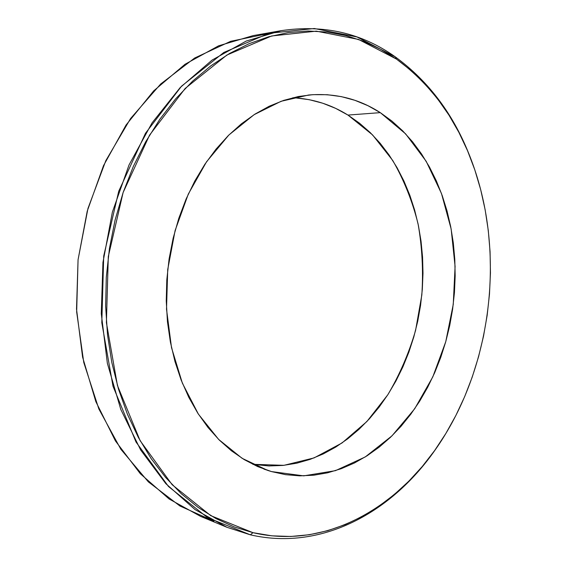 <?xml version="1.0" encoding="UTF-8"?>
<svg xmlns="http://www.w3.org/2000/svg" width="567" height="567" viewBox="0 0 567 567"><rect width="100%" height="100%" fill="white"/><g stroke="black" fill="none" stroke-linecap="round" stroke-linejoin="round"><path stroke-width="0.85" d="M250.345 534.823L252.988 532.682L210.761 515.644L172.155 484.721L140.099 440.637L117.426 385.447L106.398 322.588L108.297 256.589L123.124 192.504L149.546 135.152L185.154 88.466L226.906 55.034L271.6 35.983L316.308 31.15L358.564 39.435L396.517 59.124L395.348 56.913L356.997 36.961L314.281 28.513L269.07 33.297L223.83 52.455L181.553 86.163L145.485 133.288L118.723 191.235L103.711 256.022L101.805 322.736L113.01 386.269L136.009 442.019L168.505 486.521L207.607 517.692L250.345 534.823L226.878 527.267L195.02 509.57L165.826 483.658L140.644 449.964L120.778 409.395L107.369 363.341L101.273 313.636L102.946 262.464L112.365 212.143L129.042 164.926L152.076 122.855L180.235 87.524L212.101 60.067L246.198 41.072L281.126 30.668C323.785 24.324 361.859 33.07 395.348 56.913C429.212 81.726 454.231 115.349 470.419 157.789C454.231 115.349 429.212 81.726 395.348 56.913L396.517 59.124L411.422 70.832L425.165 84.178L437.696 98.998L448.951 115.122L458.894 132.387L467.506 150.645L474.763 169.739L480.653 189.527L485.168 209.868L488.3 230.627L490.065 251.677L490.455 272.883L489.484 294.124L487.166 315.287L483.509 336.238L478.527 356.856L472.247 377.02L464.685 396.602L455.868 415.476L445.832 433.514L434.613 450.581L422.245 466.528L408.793 481.227L394.306 494.516L378.862 506.26L362.554 516.303L345.466 524.489L327.712 530.677L309.433 534.716L290.772 536.474L271.898 535.836L252.988 532.682L234.249 526.934L215.899 518.536L198.167 507.465L181.305 493.737L165.557 477.414L151.162 458.611L138.383 437.483L127.426 414.25L118.517 389.168L111.827 362.554L107.503 334.764L105.639 306.187L106.291 277.249L109.459 248.367L115.108 219.982L123.124 192.504L133.38 166.322L145.684 141.807L159.823 119.268L175.55 98.97L192.61 81.138L210.733 65.914L229.642 53.418L249.076 43.694L268.779 36.749L288.511 32.546L308.044 31.015L327.18 32.05L345.742 35.53L363.575 41.306L380.542 49.23L396.517 59.124C432.933 85.95 458.987 122.748 474.685 169.512C503.34 254.115 492.092 357.068 445.853 433.486C403.98 503.801 329.448 550.479 252.988 532.682L250.345 534.823C324.083 551.84 396.298 509.605 439.149 444.011C396.298 509.605 324.083 551.84 250.345 534.823M281.126 30.668L253.102 35.622L218.614 45.814L185.012 64.284L153.678 90.89L126.051 125.045L103.499 165.67L87.212 211.215L78.062 259.75L76.517 309.114L82.584 357.097L95.837 401.634L115.441 440.949L140.283 473.693L169.108 498.981L200.59 516.374L213.943 521.201L179.923 505.998L148.363 481.886L120.828 449.241L98.842 408.956L83.781 362.526L76.665 311.978L78.062 259.75L87.97 208.443L105.831 160.631L130.566 118.546L160.73 83.959L194.665 58.025L230.684 41.299L267.185 33.8M292.87 97.737C312.771 98.793 331.135 104.569 347.961 115.073L359.521 123.195L370.272 132.621L380.138 143.245L389.075 154.954L397.028 167.612L403.959 181.107L409.849 195.324L414.668 210.144L418.396 225.46L421.033 241.138L422.564 257.085L422.996 273.188L422.323 289.326L420.558 305.407L417.716 321.305L413.811 336.933L408.857 352.164L402.882 366.899L395.922 381.038L388.005 394.455L379.174 407.056L369.478 418.722L358.968 429.354L347.706 438.837L335.77 447.065L323.233 453.933L310.184 459.348L296.725 463.204L282.961 465.429L269.027 465.946L252.825 464.316L283.897 465.337L314.054 457.916L342.043 442.962L366.863 421.55L387.75 394.852C399.593 374.865 408.864 353.383 415.583 330.398L421.827 295.024C423.414 270.976 422.167 247.283 418.085 223.944C412.386 201.157 403.952 180.03 392.782 160.553L372.576 134.918L347.961 115.073L380.301 112.642L405.611 133.855L426.178 161.29L441.466 193.489L451.155 229.004L455.088 266.44L453.253 304.444L445.754 341.703L432.798 376.899L414.718 408.729L391.981 435.853L365.268 456.931L335.458 470.66L303.721 475.855L271.501 471.581L263.896 469.086L271.501 471.581L285.555 474.664L299.688 475.855L313.764 475.21L327.655 472.8L341.235 468.696L354.396 463.005L367.04 455.811L379.075 447.228L390.422 437.363L401.018 426.32L410.791 414.215L419.693 401.16L427.681 387.275L434.712 372.661L440.743 357.43L445.754 341.703L449.723 325.571L452.622 309.164L454.443 292.586L455.166 275.938L454.791 259.332L453.309 242.889L450.715 226.715L447.023 210.917L442.239 195.629L436.377 180.951L429.46 167.01L421.515 153.926L412.578 141.828L402.69 130.835L391.91 121.069L380.301 112.642L367.933 105.689L354.899 100.316L341.299 96.624L327.251 94.71L312.871 94.661L298.306 96.539L283.698 100.387L269.226 106.235L255.044 114.073L241.336 123.882L228.281 135.591L216.055 149.107L204.836 164.31L194.793 181.029L186.075 199.088L178.818 218.252L173.126 238.289L169.101 258.935L166.797 279.914L166.251 300.942L167.449 321.744L170.383 342.036L174.976 361.555L181.149 380.067L188.804 397.354L197.805 413.208L208.011 427.483L219.266 440.042L231.407 450.786L244.271 459.646L257.687 466.584L271.501 471.581L267.674 470.397L242.13 458.327L218.656 439.439L198.386 414.116L182.361 383.129L171.517 347.656L166.514 309.206L167.719 269.545L175.104 230.556L188.294 194.091L206.544 161.793L228.87 135.003L254.136 114.654L281.133 101.273L308.682 95.001C334.813 92.811 358.691 98.693 380.301 112.642L347.961 115.073L335.664 108.375L322.715 103.215L309.221 99.679L295.294 97.864M226.878 527.267L200.59 516.374"/></g></svg>
